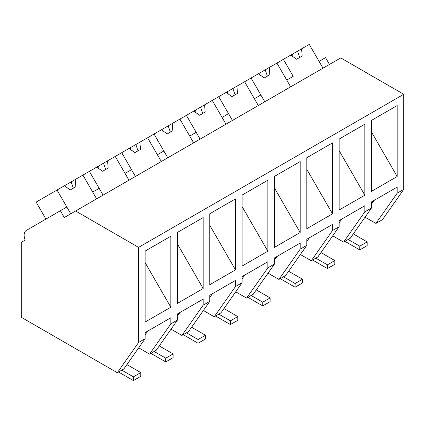 <?xml version="1.0" encoding="UTF-8"?>
<svg xmlns="http://www.w3.org/2000/svg" width="425" height="425" viewBox="0 0 425 425"><rect width="100%" height="100%" fill="white"/><g stroke="black" fill="none" stroke-linecap="round" stroke-linejoin="round"><path stroke-width="0.64" d="M75.592 211.007L340.754 57.917L403.75 94.286L403.75 189.391L382.489 219.635L375.928 223.423L397.189 193.178L397.189 187.074L371.477 201.917L371.477 208.022L364.852 211.852L364.852 205.742L339.139 220.586L339.139 226.695L332.515 230.52L332.515 224.411L306.802 239.254L306.802 245.363L300.178 249.188L300.178 243.079L274.465 257.927L274.465 264.031L271.166 265.938L267.84 267.856L267.84 261.752L242.128 276.595L242.128 282.699L235.503 286.53L235.503 280.42L209.791 295.263L209.791 301.373L206.959 303.009L203.166 305.198L203.166 299.088L177.453 313.932L177.453 320.041L174.622 321.677L170.829 323.866L170.829 317.762L145.116 332.605L145.116 338.709L138.587 342.481L138.587 247.377L75.592 211.007L64.292 217.531L60.371 210.742L26.313 230.408A10.455 6.035 60 0 0 25.171 240.12L21.25 242.383L21.25 317.257L117.327 372.725L138.587 342.481M301.585 48.843L302.186 56.042L296.645 59.245L290.711 55.128L309.267 44.412L322.989 68.175L319.069 61.386L325.534 57.651L329.455 64.441M403.75 189.391L397.189 193.178M365.059 217.148L375.928 223.423M403.75 94.286L138.587 247.377M371.477 191.356L371.477 120.387L397.189 105.543L397.189 176.513L371.477 191.356M364.852 195.181L339.139 210.024L339.139 139.055L364.852 124.212L364.852 195.181L339.139 150.647M267.84 180.221L242.128 195.064L242.128 266.034L267.84 251.191L267.84 180.221M203.166 217.563L177.453 232.406L177.453 303.37L203.166 288.527L203.166 217.563M306.802 228.692L306.802 157.728L332.515 142.88L332.515 213.849L306.802 228.692M300.178 232.518L274.465 247.366L274.465 176.396L300.178 161.553L300.178 232.518L274.465 187.988M235.503 269.859L209.791 284.702L209.791 213.732L235.503 198.889L235.503 269.859L209.791 225.33M170.829 307.201L170.829 236.231L145.116 251.074L145.116 322.044L170.829 307.201L145.116 262.666M374.122 200.387L371.477 204.154M371.477 208.022L350.216 238.271L343.591 242.096L332.722 235.822M293.197 76.319L283.395 59.346L276.93 63.081L290.652 86.843L286.732 80.054L293.197 76.319M364.852 211.852L343.591 242.096M371.477 131.978L397.189 176.513M138.704 347.836L149.568 354.11L170.829 323.866M147.762 331.075L145.116 334.842M177.453 320.041L156.193 350.285L149.568 354.11M145.116 338.709L123.861 368.953L117.327 372.725M60.371 210.742L66.837 207.007L70.757 213.796L57.04 190.033L36.136 202.103L45.932 219.077M276.93 63.081L89.377 171.365L103.094 195.128L99.174 188.339L95.944 190.203L92.708 192.073L96.629 198.863L82.907 175.1L75.23 179.531L75.825 186.729L70.284 189.933L64.35 185.81L66.157 184.769L65.721 186.766M341.785 219.061L339.139 222.822M339.139 226.695L317.879 256.939L315.047 258.575L311.254 260.764L332.515 230.52M300.385 254.49L311.254 260.764M244.593 81.749L258.315 105.512L254.394 98.722L260.86 94.988L264.78 101.777L251.063 78.014M309.448 237.729L306.802 241.49M306.802 245.363L285.542 275.607L282.71 277.243L278.917 279.432L300.178 249.188M306.802 169.32L332.515 213.849M268.048 273.158L278.917 279.432M212.256 100.422L225.978 124.18L222.057 117.396L225.749 115.26L228.523 113.661L232.443 120.45L218.726 96.688M277.111 256.397L274.465 260.164M274.465 264.031L253.204 294.275L249.911 296.183L246.58 298.1L267.84 267.856M235.716 291.832L246.58 298.1M179.918 119.09L193.641 142.853L189.72 136.064L192.955 134.194L196.185 132.329L200.106 139.118L186.389 115.356M244.773 275.065L242.128 278.832M242.128 282.699L220.867 312.949L214.242 316.774L235.503 286.53M242.128 206.656L267.84 251.191M203.378 310.5L214.242 316.774M147.581 137.758L161.303 161.521L157.383 154.732L163.848 150.997L167.769 157.787L154.052 134.024M212.436 293.739L209.791 297.5M209.791 301.373L188.53 331.617L185.698 333.253L181.905 335.442L203.166 305.198M171.041 329.168L181.905 335.442M115.244 156.427L128.966 180.189L125.046 173.4L131.511 169.665L135.432 176.455L121.715 152.692M180.099 312.407L177.453 316.168M177.453 243.998L203.166 288.527M290.711 55.128L283.395 59.346M299.721 57.465L297.665 51.558M292.512 54.081L292.081 56.079M269.248 67.517L269.848 74.715L264.308 77.913L258.373 73.796M267.383 76.139L265.327 70.226M260.174 72.755L259.744 74.747M236.911 86.185L237.511 93.383L231.97 96.581L226.036 92.464M235.046 94.807L232.99 88.899M227.843 91.423L227.407 93.415M204.574 104.853L205.174 112.051L199.633 115.255L193.699 111.132M202.709 113.475L200.653 107.567M195.505 110.091L195.07 112.083M172.237 123.526L172.837 130.719L167.296 133.923L161.362 129.806M170.372 132.143L168.316 126.236M163.168 128.764L162.732 130.757M139.899 142.194L140.5 149.393L134.959 152.591L129.025 148.474M138.035 150.817L135.979 144.904M130.831 147.433L130.395 149.425M107.567 160.863L108.162 168.061L102.622 171.259L96.688 167.142M89.377 171.365L82.907 175.1M105.698 169.485L103.642 163.577M98.494 166.101L98.058 168.093M66.157 184.769L75.23 179.531M64.35 185.81L57.04 190.033M73.36 188.153L71.304 182.245M353.292 233.899L367.152 241.899L367.152 245.634L359.763 249.9L344.914 241.331M348.149 239.461L359.763 246.171L359.763 249.9M367.152 241.899L359.763 246.171M320.955 252.567L334.815 260.573L334.815 264.302L327.425 268.573L312.577 259.999M315.812 258.134L327.425 264.839L327.425 268.573M334.815 260.573L327.425 264.839M288.618 271.235L302.478 279.241L302.478 282.976L295.088 287.242L280.24 278.667M283.475 276.803L295.088 283.507L295.088 287.242M302.478 279.241L295.088 283.507M256.28 289.908L270.141 297.909L270.141 301.644L262.751 305.91L247.903 297.341M251.138 295.471L262.751 302.175L262.751 305.91M270.141 297.909L262.751 302.175M223.943 308.577L237.803 316.577L237.803 320.312L230.414 324.578L215.565 316.009M218.801 314.144L230.414 320.848L230.414 324.578M237.803 316.577L230.414 320.848M191.606 327.245L205.466 335.251L205.466 338.98L198.077 343.251L183.228 334.677M186.463 332.812L198.077 339.517L198.077 343.251M205.466 335.251L198.077 339.517M159.269 345.913L173.129 353.919L173.129 357.653L165.739 361.919L150.891 353.35M154.126 351.48L165.739 358.185L165.739 361.919M173.129 353.919L165.739 358.185M126.932 364.586L140.792 372.587L140.792 376.322L133.402 380.587L118.554 372.018M121.789 370.148L133.402 376.853L133.402 380.587M140.792 372.587L133.402 376.853"/></g></svg>
